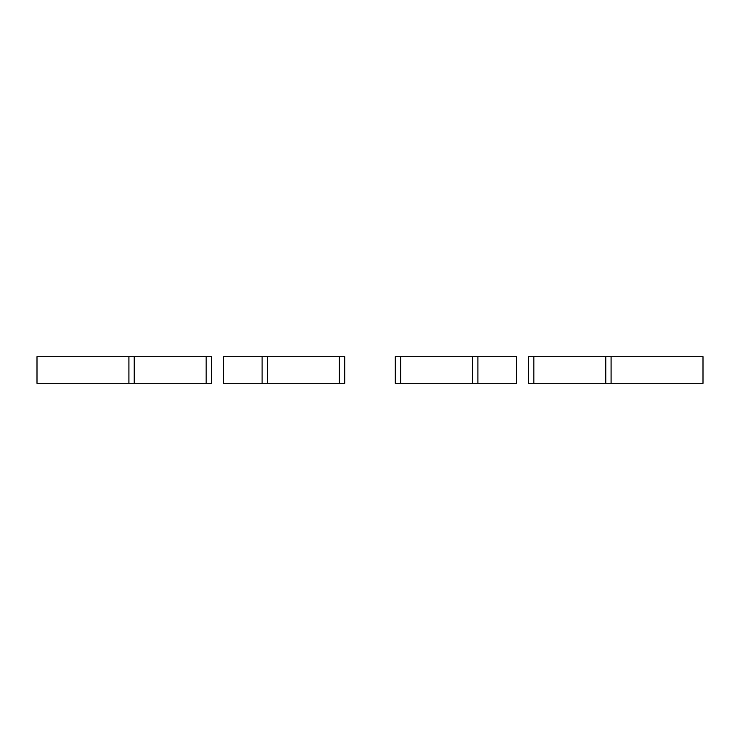 <?xml version="1.0" encoding="UTF-8"?>
<svg xmlns="http://www.w3.org/2000/svg" width="740" height="740" viewBox="0 0 740 740"><rect width="100%" height="100%" fill="white"/><g stroke="black" fill="none" stroke-linecap="round" stroke-linejoin="round"><path stroke-width="1.11" d="M477.892 383.32L477.892 356.68L516.52 356.68L516.52 383.32L395.308 383.32L395.308 356.68L400.636 356.68L400.636 383.32M477.892 356.68L472.564 356.68L472.564 383.32M472.564 356.68L400.636 356.68M528.508 356.68L528.508 383.32L533.836 383.32L533.836 356.68L528.508 356.68M533.836 356.68L605.764 356.68L605.764 383.32L533.836 383.32M605.764 383.32L611.092 383.32L611.092 356.68L605.764 356.68M611.092 356.68L703 356.68L703 383.32L611.092 383.32M262.108 356.68L344.692 356.68L344.692 383.32L223.48 383.32L223.48 356.68L262.108 356.68L262.108 383.32M267.436 356.68L267.436 383.32M339.364 356.68L339.364 383.32M37 356.68L37 383.32L128.908 383.32L128.908 356.68L37 356.68M128.908 356.68L134.236 356.68L134.236 383.32L128.908 383.32M134.236 383.32L211.492 383.32L211.492 356.68L206.164 356.68L206.164 383.32M134.236 356.68L206.164 356.68"/></g></svg>
